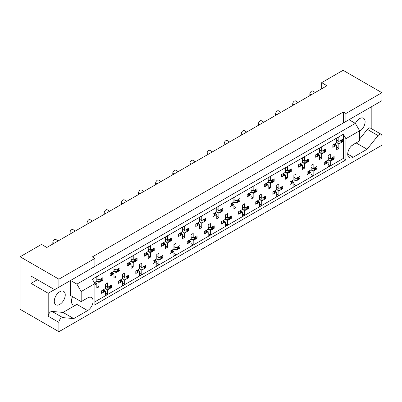 <?xml version="1.0" encoding="UTF-8"?>
<svg xmlns="http://www.w3.org/2000/svg" width="402" height="402" viewBox="0 0 402 402"><rect width="100%" height="100%" fill="white"/><g stroke="black" fill="none" stroke-linecap="round" stroke-linejoin="round"><path stroke-width="0.6" d="M92.324 267.898L343.348 122.972L343.348 111.992L92.324 256.918L94.892 258.401L58.908 279.174L58.908 287.189L54.627 289.661L31.065 276.058L31.065 283.38L48.2 293.274L48.2 316.223A3.633 2.1 -60 0 1 50.773 311.771A3.633 2.1 -60 0 1 52.054 311.429L63.034 312.409L76.903 304.404A7.754 4.477 -60 0 1 73.023 304.786A7.754 4.477 -60 0 1 72.581 296.666M48.2 316.223L58.908 322.409A3.633 2.1 -60 0 1 61.481 317.957A3.633 2.1 -60 0 1 62.767 317.61L73.742 318.59L87.611 310.585A7.754 4.477 -60 0 0 92.676 303.751A7.754 4.477 -60 0 0 91.49 297.54A7.754 4.477 -60 0 0 87.611 297.922L81.184 301.631L81.184 291.54L76.903 284.124L355.343 123.369L359.624 130.786L359.624 140.876L353.197 144.589A7.754 4.477 -60 0 0 348.132 151.418A7.754 4.477 -60 0 0 349.323 157.634A7.754 4.477 -60 0 0 353.197 157.252L367.066 149.242L378.046 135.585A3.633 2.1 -60 0 1 379.332 134.449A3.633 2.1 -60 0 1 381.146 134.268A3.633 2.1 -60 0 1 381.9 135.931L381.9 145.233L58.908 331.705L20.1 309.299L20.1 256.767L41.517 244.406L46.828 247.471L326.982 85.726L321.67 82.661L321.67 88.792M359.624 138.997L367.338 129.404A3.633 2.1 -60 0 1 368.619 128.263A3.633 2.1 -60 0 1 370.438 128.082L381.146 134.268M355.368 123.414A7.754 4.477 -60 0 1 359.624 118.62A7.754 4.477 -60 0 1 363.503 118.233A7.754 4.477 -60 0 1 364.689 124.449A7.754 4.477 -60 0 1 359.624 131.283M59.767 291.741A7.754 4.477 -60 0 1 63.642 291.355A7.754 4.477 -60 0 1 64.833 297.57A7.754 4.477 -60 0 1 59.767 304.404A7.754 4.477 -60 0 1 55.888 304.786A7.754 4.477 -60 0 1 54.702 298.575A7.754 4.477 -60 0 1 59.767 291.741M381.9 92.701L345.916 113.475L345.916 121.489L381.9 100.711L381.9 92.701L343.092 70.295L321.67 82.661M371.192 128.519L371.192 106.897M58.908 287.189L94.892 266.415L94.892 258.401M343.348 122.972L345.916 121.489M343.348 111.992L345.916 113.475M333.178 158.453L334.137 159.006L333.112 159.599M326.514 161.529L328.138 162.468L326.444 163.448M325.308 164.101L324.283 164.694L324.283 162.222L328.138 159.996L330.283 161.232L330.283 165.684L328.138 166.92L328.138 162.468M331.977 160.252L330.283 161.232M334.137 159.006L334.137 156.534L330.283 158.76L328.138 157.524M316.042 168.348L317.002 168.9L315.977 169.488M309.379 171.423L311.007 172.363L309.309 173.337M308.173 173.996L307.148 174.589L307.148 172.111L311.007 169.89L313.148 171.126L313.148 175.579L311.007 176.815L311.007 172.363M314.841 170.147L313.148 171.126M317.002 168.9L317.002 166.423L313.148 168.649L311.007 167.413M298.912 178.237L299.867 178.789L298.842 179.382M293.872 177.307L296.013 178.543L299.867 176.317L299.867 178.789M296.013 178.543L296.013 174.091L293.872 175.327L293.872 179.779L290.013 182.005L290.013 184.478L291.038 183.89M292.244 181.312L293.872 182.252L292.174 183.232M293.872 179.779L296.013 181.016L296.013 185.468L293.872 186.704L293.872 182.252M297.706 180.041L296.013 181.016M281.777 188.131L282.732 188.684L281.707 189.277M276.737 187.201L278.877 188.437L282.732 186.211L282.732 188.684M278.877 188.437L278.877 183.985L276.737 185.221L276.737 189.674L272.883 191.9L272.883 194.372L273.903 193.779M275.109 191.206L276.737 192.146L275.038 193.126M276.737 189.674L278.877 190.91L278.877 195.362L276.737 196.598L276.737 192.146M280.571 189.93L278.877 190.91M264.642 198.025L265.596 198.578L264.571 199.166M259.602 197.091L261.742 198.327L265.596 196.106L265.596 198.578M261.742 198.327L261.742 193.88L259.602 195.116L259.602 199.568L255.747 201.794L255.747 204.266L256.772 203.673M257.973 201.1L259.602 202.04L257.908 203.015M259.602 199.568L261.742 200.804L261.742 205.256L259.602 206.492L259.602 202.04M263.436 199.824L261.742 200.804M247.506 207.914L248.461 208.467L247.441 209.06M242.466 206.985L244.607 208.221L248.461 205.995L248.461 208.467M244.607 208.221L244.607 203.769L242.466 205.005L242.466 209.457L238.612 211.683L238.612 214.155L239.637 213.568M240.838 210.99L242.466 211.929L240.773 212.909M242.466 209.457L244.607 210.693L244.607 215.145L242.466 216.382L242.466 211.929M246.3 209.718L244.607 210.693M230.371 217.809L231.331 218.361L230.306 218.954M225.331 216.879L227.472 218.115L231.331 215.889L231.331 218.361M227.472 218.115L227.472 213.663L225.331 214.899L225.331 219.351L221.477 221.577L221.477 224.05L222.502 223.457M223.703 220.884L225.331 221.824L223.638 222.803M225.331 219.351L227.472 220.587L227.472 225.04L225.331 226.276L225.331 221.824M229.17 219.608L227.472 220.587M213.236 227.703L214.196 228.256L213.171 228.844M208.196 226.768L210.336 228.009L214.196 225.783L214.196 228.256M210.336 228.009L210.336 223.557L208.196 224.793L208.196 229.246L204.342 231.472L204.342 233.944L205.367 233.351M206.568 230.778L208.196 231.718L206.502 232.698M208.196 229.246L210.336 230.482L210.336 234.934L208.196 236.17L208.196 231.718M212.035 229.502L210.336 230.482M196.101 237.592L197.06 238.145L196.035 238.738M191.061 236.662L193.201 237.899L197.06 235.672L197.06 238.145M193.201 237.899L193.201 233.446L191.061 234.683L191.061 239.135L187.206 241.361L187.206 243.833L188.231 243.245M189.432 240.667L191.061 241.612L189.367 242.587M191.061 239.135L193.201 240.371L193.201 244.823L191.061 246.059L191.061 241.612M194.9 239.396L193.201 240.371M178.965 247.486L179.925 248.039L178.9 248.632M173.925 246.557L176.071 247.793L179.925 245.567L179.925 248.039M176.071 247.793L176.071 243.341L173.925 244.577L173.925 249.029L170.071 251.255L170.071 253.727L171.096 253.134M172.297 250.562L173.925 251.501L172.232 252.481M173.925 249.029L176.071 250.265L176.071 254.717L173.925 255.953L173.925 251.501M177.764 249.285L176.071 250.265M161.83 257.38L162.79 257.933L161.765 258.526M156.79 256.451L158.936 257.687L162.79 255.461L162.79 257.933M158.936 257.687L158.936 253.235L156.79 254.471L156.79 258.923L152.936 261.149L152.936 263.622L153.961 263.029M155.167 260.456L156.79 261.395L155.097 262.375M156.79 258.923L158.936 260.159L158.936 264.611L156.79 265.848L156.79 261.395M160.629 259.179L158.936 260.159M144.695 267.275L145.655 267.827L144.63 268.415M139.66 266.34L141.8 267.576L145.655 265.35L145.655 267.827M141.8 267.576L141.8 263.124L139.66 264.36L139.66 268.812L135.801 271.038L135.801 273.516L136.826 272.923M138.032 270.35L139.66 271.29L137.961 272.265M139.66 268.812L141.8 270.049L141.8 274.501L139.66 275.737L139.66 271.29M143.494 269.074L141.8 270.049M127.565 277.164L128.519 277.717L127.494 278.31M122.525 276.234L124.665 277.47L128.519 275.244L128.519 277.717M124.665 277.47L124.665 273.018L122.525 274.254L122.525 278.707L118.665 280.933L118.665 283.405L119.69 282.812M120.896 280.239L122.525 281.179L120.826 282.159M122.525 278.707L124.665 279.943L124.665 284.395L122.525 285.631L122.525 281.179M126.359 278.963L124.665 279.943M110.429 287.058L111.384 287.611L110.359 288.204M105.389 286.129L107.53 287.365L111.384 285.139L111.384 287.611M107.53 287.365L107.53 282.913L105.389 284.149L105.389 288.601L101.535 290.827L101.535 293.299L102.555 292.706M103.761 290.133L105.389 291.073L103.691 292.053M105.389 288.601L107.53 289.837L107.53 294.289L105.389 295.525L105.389 291.073M109.223 288.857L107.53 289.837M52.828 244.009L52.828 242.522A2.422 1.397 -60 0 1 54.541 239.557A2.422 1.397 -60 0 1 55.752 239.436L58.25 240.878M69.963 234.115L69.963 232.632A2.422 1.397 -60 0 1 71.677 229.663A2.422 1.397 -60 0 1 72.888 229.542L75.385 230.984M87.098 224.221L87.098 222.738A2.422 1.397 -60 0 1 88.812 219.773A2.422 1.397 -60 0 1 90.023 219.653L92.52 221.09M104.234 214.331L104.234 212.844A2.422 1.397 -60 0 1 105.947 209.879A2.422 1.397 -60 0 1 107.158 209.759L109.656 211.201M121.364 204.437L121.364 202.955A2.422 1.397 -60 0 1 123.077 199.985A2.422 1.397 -60 0 1 124.293 199.864L126.786 201.307M138.499 194.543L138.499 193.06A2.422 1.397 -60 0 1 140.213 190.091A2.422 1.397 -60 0 1 141.429 189.975L143.921 191.412M155.634 184.654L155.634 183.166A2.422 1.397 -60 0 1 157.348 180.202A2.422 1.397 -60 0 1 158.559 180.081L161.056 181.523M172.77 174.759L172.77 173.277A2.422 1.397 -60 0 1 174.483 170.307A2.422 1.397 -60 0 1 175.694 170.187L178.192 171.629M189.905 164.865L189.905 163.383A2.422 1.397 -60 0 1 191.618 160.413A2.422 1.397 -60 0 1 192.829 160.297L195.327 161.735M207.04 154.976L207.04 153.489A2.422 1.397 -60 0 1 208.754 150.524A2.422 1.397 -60 0 1 209.965 150.403L212.462 151.845M224.175 145.082L224.175 143.599A2.422 1.397 -60 0 1 225.889 140.63A2.422 1.397 -60 0 1 227.1 140.509L229.597 141.951M241.311 135.188L241.311 133.705A2.422 1.397 -60 0 1 243.024 130.735A2.422 1.397 -60 0 1 244.235 130.615L246.733 132.057M258.446 125.298L258.446 123.811A2.422 1.397 -60 0 1 260.159 120.846A2.422 1.397 -60 0 1 261.37 120.726L263.868 122.168M275.581 115.404L275.581 113.922A2.422 1.397 -60 0 1 277.295 110.952A2.422 1.397 -60 0 1 278.506 110.831L281.003 112.274M292.711 105.51L292.711 104.028A2.422 1.397 -60 0 1 294.425 101.058A2.422 1.397 -60 0 1 295.641 100.937L298.133 102.379M309.847 95.616L309.847 94.133A2.422 1.397 -60 0 1 311.56 91.169A2.422 1.397 -60 0 1 312.771 91.048L315.268 92.49M341.745 141.142L342.705 141.695L341.68 142.283M335.077 144.217L336.705 145.157L335.012 146.137M333.876 146.79L332.851 147.383L332.851 144.911L336.705 142.685L338.851 143.921L338.851 148.373L336.705 149.609L336.705 145.157M340.544 142.941L338.851 143.921M342.705 141.695L342.705 139.223L338.851 141.449L336.705 140.208M324.61 151.031L325.57 151.584L324.545 152.177M317.947 154.107L319.57 155.046L317.876 156.026M316.741 156.685L315.716 157.272L315.716 154.8L319.57 152.574L321.716 153.81L321.716 158.262L319.57 159.499L319.57 155.046M323.409 152.835L321.716 153.81M325.57 151.584L325.57 149.112L321.716 151.338L319.57 150.102M307.48 160.926L308.434 161.478L307.409 162.071M302.44 159.996L304.58 161.232L308.434 159.006L308.434 161.478M304.58 161.232L304.58 156.78L302.44 158.016L302.44 162.468L298.58 164.694L298.58 167.167L299.606 166.574M300.812 164.001L302.44 164.941L300.741 165.92M302.44 162.468L304.58 163.704L304.58 168.157L302.44 169.393L302.44 164.941M306.274 162.725L304.58 163.704M290.344 170.82L291.299 171.373L290.274 171.966M285.304 169.885L287.445 171.126L291.299 168.9L291.299 171.373M287.445 171.126L287.445 166.674L285.304 167.91L285.304 172.363L281.445 174.589L281.445 177.061L282.47 176.468M283.676 173.895L285.304 174.835L283.606 175.815M285.304 172.363L287.445 173.599L287.445 178.051L285.304 179.287L285.304 174.835M289.138 172.619L287.445 173.599M273.209 180.709L274.164 181.262L273.139 181.855M268.169 179.779L270.31 181.016L274.164 178.789L274.164 181.262M270.31 181.016L270.31 176.563L268.169 177.8L268.169 182.252L264.315 184.478L264.315 186.95L265.335 186.362M266.541 183.784L268.169 184.729L266.476 185.704M268.169 182.252L270.31 183.488L270.31 187.94L268.169 189.176L268.169 184.729M272.003 182.513L270.31 183.488M256.074 190.603L257.029 191.156L256.004 191.749M251.034 189.674L253.175 190.91L257.029 188.684L257.029 191.156M253.175 190.91L253.175 186.458L251.034 187.694L251.034 192.146L247.18 194.372L247.18 196.844L248.205 196.251M249.406 193.679L251.034 194.618L249.34 195.598M251.034 192.146L253.175 193.382L253.175 197.834L251.034 199.07L251.034 194.618M254.868 192.402L253.175 193.382M238.939 200.497L239.893 201.05L238.873 201.643M233.899 199.568L236.039 200.804L239.893 198.578L239.893 201.05M236.039 200.804L236.039 196.352L233.899 197.588L233.899 202.04L230.044 204.266L230.044 206.739L231.07 206.146M232.271 203.573L233.899 204.512L232.205 205.492M233.899 202.04L236.039 203.276L236.039 207.728L233.899 208.965L233.899 204.512M237.738 202.296L236.039 203.276M221.803 210.392L222.763 210.944L221.738 211.532M216.763 209.457L218.904 210.693L222.763 208.467L222.763 210.944M218.904 210.693L218.904 206.241L216.763 207.477L216.763 211.929L212.909 214.155L212.909 216.633L213.934 216.04M215.135 213.467L216.763 214.407L215.07 215.382M216.763 211.929L218.904 213.166L218.904 217.618L216.763 218.859L216.763 214.407M220.603 212.191L218.904 213.166M204.668 220.281L205.628 220.834L204.603 221.427M199.628 219.351L201.769 220.587L205.628 218.361L205.628 220.834M201.769 220.587L201.769 216.135L199.628 217.371L199.628 221.824L195.774 224.05L195.774 226.522L196.799 225.934M198 223.356L199.628 224.296L197.935 225.276M199.628 221.824L201.769 223.06L201.769 227.512L199.628 228.748L199.628 224.296M203.467 222.08L201.769 223.06M187.533 230.175L188.493 230.728L187.468 231.321M182.493 229.246L184.639 230.482L188.493 228.256L188.493 230.728M184.639 230.482L184.639 226.03L182.493 227.266L182.493 231.718L178.639 233.944L178.639 236.416L179.664 235.823M180.865 233.25L182.493 234.19L180.799 235.17M182.493 231.718L184.639 232.954L184.639 237.406L182.493 238.642L182.493 234.19M186.332 231.974L184.639 232.954M170.398 240.069L171.358 240.622L170.332 241.21M165.358 239.135L167.503 240.371L171.358 238.145L171.358 240.622M167.503 240.371L167.503 235.919L165.358 237.16L165.358 241.607L161.503 243.833L161.503 246.31L162.529 245.717M163.73 243.145L165.358 244.084L163.664 245.059M165.358 241.607L167.503 242.848L167.503 247.295L165.358 248.536L165.358 244.084M169.197 241.868L167.503 242.848M153.262 249.959L154.222 250.511L153.197 251.104M148.227 249.029L150.368 250.265L154.222 248.039L154.222 250.511M150.368 250.265L150.368 245.813L148.227 247.049L148.227 251.501L144.368 253.727L144.368 256.2L145.393 255.612M146.599 253.034L148.227 253.974L146.529 254.953M148.227 251.501L150.368 252.737L150.368 257.19L148.227 258.426L148.227 253.974M152.062 251.763L150.368 252.737M136.132 259.853L137.087 260.406L136.062 260.998M131.092 258.923L133.233 260.159L137.087 257.933L137.087 260.406M133.233 260.159L133.233 255.707L131.092 256.943L131.092 261.395L127.233 263.622L127.233 266.094L128.258 265.501M129.464 262.928L131.092 263.868L129.394 264.848M131.092 261.395L133.233 262.632L133.233 267.084L131.092 268.32L131.092 263.868M134.926 261.652L133.233 262.632M118.997 269.747L119.952 270.3L118.927 270.888M113.957 268.812L116.098 270.049L119.952 267.822L119.952 270.3M116.098 270.049L116.098 265.601L113.957 266.838L113.957 271.29L110.098 273.511L110.098 275.988L111.123 275.395M112.329 272.822L113.957 273.762L112.258 274.737M113.957 271.29L116.098 272.526L116.098 276.978L113.957 278.214L113.957 273.762M117.791 271.546L116.098 272.526M101.862 279.636L102.817 280.189L101.791 280.782M96.822 278.707L98.962 279.943L102.817 277.717L102.817 280.189M98.962 279.943L98.962 275.491L96.822 276.727L96.822 281.179L94.314 282.626M95.194 282.712L96.822 283.651L95.128 284.631M96.822 281.179L98.962 282.415L98.962 286.867L96.822 288.103L96.822 283.651M100.656 281.44L98.962 282.415M359.624 130.786L345.916 138.7L343.348 134.248L92.324 279.179L94.892 283.626L81.184 291.54M343.348 134.248L343.348 158.388L94.892 301.832M338.851 141.449L338.851 136.997L336.705 138.233L336.705 142.685M330.283 158.76L330.283 154.308L328.138 155.544L328.138 159.996M321.716 151.338L321.716 146.886L319.57 148.122L319.57 152.574M313.148 168.649L313.148 164.202L311.007 165.438L311.007 169.89M58.908 279.174L20.1 256.767M58.908 322.409L58.908 331.705M345.916 138.7L345.916 159.87L94.892 304.801L94.892 283.626M343.348 158.388L345.916 159.87M336.705 147.137L338.851 148.373M328.138 164.448L330.283 165.684M319.57 157.026L321.716 158.262M302.44 166.92L304.58 168.157M285.304 176.815L287.445 178.051M268.169 186.704L270.31 187.94M251.034 196.598L253.175 197.834M233.899 206.492L236.039 207.728M216.763 216.382L218.904 217.618M199.628 226.276L201.769 227.512M182.493 236.17L184.639 237.406M165.358 246.059L167.503 247.295M148.227 255.953L150.368 257.19M131.092 265.848L133.233 267.084M113.957 275.737L116.098 276.978M96.822 285.631L98.962 286.867M311.007 174.337L313.148 175.579M293.872 184.232L296.013 185.468M276.737 194.126L278.877 195.362M259.602 204.02L261.742 205.256M242.466 213.909L244.607 215.145M225.331 223.803L227.472 225.04M208.196 233.698L210.336 234.934M191.061 243.587L193.201 244.823M173.925 253.481L176.071 254.717M156.79 263.375L158.936 264.611M139.66 273.265L141.8 274.501M122.525 283.159L124.665 284.395M105.389 293.053L107.53 294.289M54.541 289.611L48.2 293.274M70.561 280.46L76.903 284.124M349.001 119.706L355.343 123.369M31.065 283.38L37.406 279.722M351.539 145.841L356.805 142.509M356.358 143.062L367.066 149.242M81.184 301.631L70.476 295.45L70.476 280.511M63.034 312.409L73.742 318.59M340.544 140.469A1.211 0.698 0 0 0 341.002 140.303L341.393 140.077A1.211 0.698 0 0 0 341.68 139.811M341.002 140.303L341.002 142.775L341.393 142.549L341.393 140.077M333.876 144.318A1.211 0.698 0 0 0 334.333 144.152L334.333 146.624L334.725 146.398L334.725 143.926A1.211 0.698 0 0 0 335.012 143.66M334.333 144.152L334.725 143.926M341.002 142.775A1.211 0.698 180 0 1 340.147 142.981L337.65 142.981L336.705 142.434M335.077 143.625L335.077 145.906A1.211 0.698 180 0 1 334.725 146.398M334.333 146.624A1.211 0.698 180 0 1 332.851 146.73M341.745 139.775L341.745 142.057A1.211 0.698 180 0 1 341.393 142.549M337.434 140.63L336.705 141.037M331.977 157.78A1.211 0.698 0 0 0 332.434 157.614L332.826 157.388A1.211 0.698 0 0 0 333.112 157.127M332.434 157.614L332.434 160.086L332.826 159.86L332.826 157.388M325.308 161.629A1.211 0.698 0 0 0 325.766 161.463L325.766 163.936L326.158 163.709L326.158 161.237A1.211 0.698 0 0 0 326.444 160.976M325.766 161.463L326.158 161.237M332.434 160.086A1.211 0.698 180 0 1 331.58 160.292L329.082 160.292L328.138 159.75M326.514 160.936L326.514 163.217A1.211 0.698 180 0 1 326.158 163.709M325.766 163.936A1.211 0.698 180 0 1 324.283 164.041M333.178 157.087L333.178 159.368A1.211 0.698 180 0 1 332.826 159.86M328.866 157.941L328.138 158.353M323.409 150.358A1.211 0.698 0 0 0 323.866 150.192L324.258 149.971A1.211 0.698 0 0 0 324.545 149.705M323.866 150.192L323.866 152.67L324.258 152.443L324.258 149.971M316.741 154.212A1.211 0.698 0 0 0 317.203 154.041L317.203 156.519L317.59 156.293L317.59 153.82A1.211 0.698 0 0 0 317.876 153.554M317.203 154.041L317.59 153.82M323.866 152.67A1.211 0.698 180 0 1 323.012 152.871L320.515 152.871L319.57 152.328M317.947 153.514L317.947 155.8A1.211 0.698 180 0 1 317.59 156.293M317.203 156.519A1.211 0.698 180 0 1 315.716 156.619M324.61 149.665L324.61 151.946A1.211 0.698 180 0 1 324.258 152.443M320.299 150.524L319.57 150.931M306.274 160.252A1.211 0.698 0 0 0 306.731 160.086L307.123 159.86A1.211 0.698 0 0 0 307.409 159.599M306.731 160.086L306.731 162.559L307.123 162.338L307.123 159.86M299.606 164.101A1.211 0.698 0 0 0 300.068 163.936L300.068 166.408L300.455 166.187L300.455 163.709A1.211 0.698 0 0 0 300.741 163.448M300.068 163.936L300.455 163.709M306.731 162.559A1.211 0.698 180 0 1 305.877 162.765L303.379 162.765L302.44 162.222M300.812 163.408L300.812 165.689A1.211 0.698 180 0 1 300.455 166.187M300.068 166.408A1.211 0.698 180 0 1 298.58 166.513M307.48 159.559L307.48 161.84A1.211 0.698 180 0 1 307.123 162.338M303.168 160.413L302.44 160.825M289.138 170.147A1.211 0.698 0 0 0 289.601 169.981L289.988 169.755A1.211 0.698 0 0 0 290.274 169.488M289.601 169.981L289.601 172.453L289.988 172.227L289.988 169.755M282.47 173.996A1.211 0.698 0 0 0 282.933 173.83L282.933 176.302L283.32 176.076L283.32 173.604A1.211 0.698 0 0 0 283.606 173.337M282.933 173.83L283.32 173.604M289.601 172.453A1.211 0.698 180 0 1 288.742 172.659L286.244 172.659L285.304 172.111M283.676 173.302L283.676 175.584A1.211 0.698 180 0 1 283.32 176.076M282.933 176.302A1.211 0.698 180 0 1 281.445 176.408M290.344 169.453L290.344 171.734A1.211 0.698 180 0 1 289.988 172.227M286.033 170.307L285.304 170.714M272.003 180.041A1.211 0.698 0 0 0 272.466 179.87L272.852 179.649A1.211 0.698 0 0 0 273.139 179.382M272.466 179.87L272.466 182.347L272.852 182.121L272.852 179.649M265.335 183.89A1.211 0.698 0 0 0 265.797 183.724L265.797 186.196L266.184 185.97L266.184 183.498A1.211 0.698 0 0 0 266.476 183.232M265.797 183.724L266.184 183.498M272.466 182.347A1.211 0.698 180 0 1 271.606 182.548L269.109 182.548L268.169 182.005M266.541 183.191L266.541 185.478A1.211 0.698 180 0 1 266.184 185.97M265.797 186.196A1.211 0.698 180 0 1 264.315 186.297M273.209 179.342L273.209 181.629A1.211 0.698 180 0 1 272.852 182.121M268.898 180.202L268.169 180.609M254.868 189.93A1.211 0.698 0 0 0 255.33 189.764L255.717 189.538A1.211 0.698 0 0 0 256.004 189.277M255.33 189.764L255.33 192.236L255.717 192.015L255.717 189.538M248.205 193.779A1.211 0.698 0 0 0 248.662 193.613L248.662 196.086L249.049 195.864L249.049 193.392A1.211 0.698 0 0 0 249.34 193.126M248.662 193.613L249.049 193.392M255.33 192.236A1.211 0.698 180 0 1 254.471 192.442L251.974 192.442L251.034 191.9M249.406 193.086L249.406 195.367A1.211 0.698 180 0 1 249.049 195.864M248.662 196.086A1.211 0.698 180 0 1 247.18 196.191M256.074 189.236L256.074 191.518A1.211 0.698 180 0 1 255.717 192.015M251.763 190.096L251.034 190.503M237.738 199.824A1.211 0.698 0 0 0 238.195 199.658L238.582 199.432A1.211 0.698 0 0 0 238.873 199.166M238.195 199.658L238.195 202.131L238.582 201.904L238.582 199.432M231.07 203.673A1.211 0.698 0 0 0 231.527 203.507L231.527 205.98L231.914 205.754L231.914 203.281A1.211 0.698 0 0 0 232.205 203.015M231.527 203.507L231.914 203.281M238.195 202.131A1.211 0.698 180 0 1 237.336 202.337L234.843 202.337L233.899 201.794M232.271 202.98L232.271 205.261A1.211 0.698 180 0 1 231.914 205.754M231.527 205.98A1.211 0.698 180 0 1 230.044 206.085M238.939 199.131L238.939 201.412A1.211 0.698 180 0 1 238.582 201.904M234.627 199.985L233.899 200.392M220.603 209.718A1.211 0.698 0 0 0 221.06 209.553L221.447 209.326A1.211 0.698 0 0 0 221.738 209.06M221.06 209.553L221.06 212.025L221.447 211.799L221.447 209.326M213.934 213.568A1.211 0.698 0 0 0 214.392 213.402L214.392 215.874L214.784 215.648L214.784 213.176A1.211 0.698 0 0 0 215.07 212.909M214.392 213.402L214.784 213.176M221.06 212.025A1.211 0.698 180 0 1 220.206 212.226L217.708 212.226L216.763 211.683M215.135 212.869L215.135 215.155A1.211 0.698 180 0 1 214.784 215.648M214.392 215.874A1.211 0.698 180 0 1 212.909 215.974M221.803 209.02L221.803 211.306A1.211 0.698 180 0 1 221.447 211.799M217.492 209.879L216.763 210.286M203.467 219.608A1.211 0.698 0 0 0 203.925 219.442L204.316 219.221A1.211 0.698 0 0 0 204.603 218.954M203.925 219.442L203.925 221.914L204.316 221.693L204.316 219.221M196.799 223.457A1.211 0.698 0 0 0 197.256 223.291L197.256 225.763L197.648 225.542L197.648 223.07A1.211 0.698 0 0 0 197.935 222.803M197.256 223.291L197.648 223.07M203.925 221.914A1.211 0.698 180 0 1 203.07 222.12L200.573 222.12L199.628 221.577M198 222.763L198 225.045A1.211 0.698 180 0 1 197.648 225.542M197.256 225.763A1.211 0.698 180 0 1 195.774 225.869M204.668 218.914L204.668 221.195A1.211 0.698 180 0 1 204.316 221.693M200.357 219.773L199.628 220.18M314.841 167.674A1.211 0.698 0 0 0 315.299 167.508L315.691 167.282A1.211 0.698 0 0 0 315.977 167.016M315.299 167.508L315.299 169.981L315.691 169.755L315.691 167.282M308.173 171.523A1.211 0.698 0 0 0 308.635 171.358L308.635 173.83L309.022 173.604L309.022 171.131A1.211 0.698 0 0 0 309.309 170.865M308.635 171.358L309.022 171.131M315.299 169.981A1.211 0.698 180 0 1 314.444 170.187L311.947 170.187L311.007 169.639M309.379 170.83L309.379 173.111A1.211 0.698 180 0 1 309.022 173.604M308.635 173.83A1.211 0.698 180 0 1 307.148 173.935M316.042 166.976L316.042 169.262A1.211 0.698 180 0 1 315.691 169.755M311.731 167.835L311.007 168.242M297.706 177.563A1.211 0.698 0 0 0 298.168 177.398L298.555 177.176A1.211 0.698 0 0 0 298.842 176.91M298.168 177.398L298.168 179.87L298.555 179.649L298.555 177.176M291.038 181.413A1.211 0.698 0 0 0 291.5 181.247L291.5 183.724L291.887 183.498L291.887 181.026A1.211 0.698 0 0 0 292.174 180.759M291.5 181.247L291.887 181.026M298.168 179.87A1.211 0.698 180 0 1 297.309 180.076L294.812 180.076L293.872 179.533M292.244 180.719L292.244 183A1.211 0.698 180 0 1 291.887 183.498M291.5 183.724A1.211 0.698 180 0 1 290.013 183.825M298.912 176.87L298.912 179.151A1.211 0.698 180 0 1 298.555 179.649M294.601 177.729L293.872 178.136M280.571 187.458A1.211 0.698 0 0 0 281.033 187.292L281.42 187.066A1.211 0.698 0 0 0 281.707 186.804M281.033 187.292L281.033 189.764L281.42 189.538L281.42 187.066M273.903 191.307A1.211 0.698 0 0 0 274.365 191.141L274.365 193.613L274.752 193.392L274.752 190.915A1.211 0.698 0 0 0 275.038 190.654M274.365 191.141L274.752 190.915M281.033 189.764A1.211 0.698 180 0 1 280.174 189.97L277.676 189.97L276.737 189.427M275.109 190.613L275.109 192.895A1.211 0.698 180 0 1 274.752 193.392M274.365 193.613A1.211 0.698 180 0 1 272.883 193.719M281.777 186.764L281.777 189.046A1.211 0.698 180 0 1 281.42 189.538M277.465 187.618L276.737 188.03M263.436 197.352A1.211 0.698 0 0 0 263.898 197.186L264.285 196.96A1.211 0.698 0 0 0 264.571 196.694M263.898 197.186L263.898 199.658L264.285 199.432L264.285 196.96M256.772 201.201A1.211 0.698 0 0 0 257.23 201.035L257.23 203.507L257.617 203.281L257.617 200.809A1.211 0.698 0 0 0 257.908 200.543M257.23 201.035L257.617 200.809M263.898 199.658A1.211 0.698 180 0 1 263.039 199.864L260.541 199.864L259.602 199.317M257.973 200.508L257.973 202.789A1.211 0.698 180 0 1 257.617 203.281M257.23 203.507A1.211 0.698 180 0 1 255.747 203.613M264.642 196.658L264.642 198.94A1.211 0.698 180 0 1 264.285 199.432M260.33 197.513L259.602 197.92M246.3 207.241A1.211 0.698 0 0 0 246.763 207.075L247.15 206.854A1.211 0.698 0 0 0 247.441 206.588M246.763 207.075L246.763 209.553L247.15 209.326L247.15 206.854M239.637 211.095A1.211 0.698 0 0 0 240.094 210.924L240.094 213.402L240.481 213.176L240.481 210.703A1.211 0.698 0 0 0 240.773 210.437M240.094 210.924L240.481 210.703M246.763 209.553A1.211 0.698 180 0 1 245.903 209.754L243.406 209.754L242.466 209.211M240.838 210.397L240.838 212.678A1.211 0.698 180 0 1 240.481 213.176M240.094 213.402A1.211 0.698 180 0 1 238.612 213.502M247.506 206.548L247.506 208.829A1.211 0.698 180 0 1 247.15 209.326M243.195 207.407L242.466 207.814M229.17 217.135A1.211 0.698 0 0 0 229.627 216.969L230.014 216.743A1.211 0.698 0 0 0 230.306 216.482M229.627 216.969L229.627 219.442L230.014 219.221L230.014 216.743M222.502 220.984A1.211 0.698 0 0 0 222.959 220.819L222.959 223.291L223.346 223.07L223.346 220.592A1.211 0.698 0 0 0 223.638 220.331M222.959 220.819L223.346 220.592M229.627 219.442A1.211 0.698 180 0 1 228.768 219.648L226.276 219.648L225.331 219.105M223.703 220.291L223.703 222.572A1.211 0.698 180 0 1 223.346 223.07M222.959 223.291A1.211 0.698 180 0 1 221.477 223.396M230.371 216.442L230.371 218.723A1.211 0.698 180 0 1 230.014 219.221M226.06 217.296L225.331 217.708M212.035 227.029A1.211 0.698 0 0 0 212.492 226.864L212.879 226.638A1.211 0.698 0 0 0 213.171 226.371M212.492 226.864L212.492 229.336L212.879 229.11L212.879 226.638M205.367 230.879A1.211 0.698 0 0 0 205.824 230.713L205.824 233.185L206.216 232.959L206.216 230.487A1.211 0.698 0 0 0 206.502 230.22M205.824 230.713L206.216 230.487M212.492 229.336A1.211 0.698 180 0 1 211.638 229.542L209.14 229.542L208.196 228.994M206.568 230.185L206.568 232.467A1.211 0.698 180 0 1 206.216 232.959M205.824 233.185A1.211 0.698 180 0 1 204.342 233.291M213.236 226.336L213.236 228.617A1.211 0.698 180 0 1 212.879 229.11M208.924 227.19L208.196 227.597M186.332 229.502A1.211 0.698 0 0 0 186.789 229.336L187.181 229.11A1.211 0.698 0 0 0 187.468 228.844M186.789 229.336L186.789 231.808L187.181 231.582L187.181 229.11M179.664 233.351A1.211 0.698 0 0 0 180.121 233.185L180.121 235.657L180.513 235.431L180.513 232.959A1.211 0.698 0 0 0 180.799 232.698M180.121 233.185L180.513 232.959M186.789 231.808A1.211 0.698 180 0 1 185.935 232.014L183.438 232.014L182.493 231.472M180.865 232.657L180.865 234.939A1.211 0.698 180 0 1 180.513 235.431M180.121 235.657A1.211 0.698 180 0 1 178.639 235.763M187.533 228.808L187.533 231.09A1.211 0.698 180 0 1 187.181 231.582M183.222 229.663L182.493 230.075M169.197 239.396A1.211 0.698 0 0 0 169.654 239.23L170.046 239.004A1.211 0.698 0 0 0 170.332 238.738M169.654 239.23L169.654 241.702L170.046 241.476L170.046 239.004M162.529 243.245A1.211 0.698 0 0 0 162.986 243.079L162.986 245.552L163.378 245.326L163.378 242.853A1.211 0.698 0 0 0 163.664 242.587M162.986 243.079L163.378 242.853M169.654 241.702A1.211 0.698 180 0 1 168.8 241.909L166.302 241.909L165.358 241.361M163.73 242.547L163.73 244.833A1.211 0.698 180 0 1 163.378 245.326M162.986 245.552A1.211 0.698 180 0 1 161.503 245.657M170.398 238.698L170.398 240.984A1.211 0.698 180 0 1 170.046 241.476M166.086 239.557L165.358 239.964M152.062 249.285A1.211 0.698 0 0 0 152.519 249.119L152.911 248.898A1.211 0.698 0 0 0 153.197 248.632M152.519 249.119L152.519 251.592L152.911 251.371L152.911 248.898M145.393 253.134A1.211 0.698 0 0 0 145.856 252.969L145.856 255.446L146.243 255.22L146.243 252.747A1.211 0.698 0 0 0 146.529 252.481M145.856 252.969L146.243 252.747M152.519 251.592A1.211 0.698 180 0 1 151.665 251.798L149.167 251.798L148.227 251.255M146.599 252.441L146.599 254.722A1.211 0.698 180 0 1 146.243 255.22M145.856 255.446A1.211 0.698 180 0 1 144.368 255.546M153.262 248.592L153.262 250.873A1.211 0.698 180 0 1 152.911 251.371M148.951 249.451L148.227 249.858M194.9 236.924A1.211 0.698 0 0 0 195.357 236.753L195.749 236.532A1.211 0.698 0 0 0 196.035 236.265M195.357 236.753L195.357 239.23L195.749 239.004L195.749 236.532M188.231 240.773A1.211 0.698 0 0 0 188.689 240.602L188.689 243.079L189.081 242.853L189.081 240.381A1.211 0.698 0 0 0 189.367 240.115M188.689 240.602L189.081 240.381M195.357 239.23A1.211 0.698 180 0 1 194.503 239.431L192.005 239.431L191.061 238.888M189.432 240.074L189.432 242.361A1.211 0.698 180 0 1 189.081 242.853M188.689 243.079A1.211 0.698 180 0 1 187.206 243.18M196.101 236.225L196.101 238.507A1.211 0.698 180 0 1 195.749 239.004M191.789 237.085L191.061 237.492M177.764 246.813A1.211 0.698 0 0 0 178.222 246.647L178.614 246.421A1.211 0.698 0 0 0 178.9 246.16M178.222 246.647L178.222 249.119L178.614 248.898L178.614 246.421M171.096 250.662A1.211 0.698 0 0 0 171.553 250.496L171.553 252.969L171.945 252.747L171.945 250.27A1.211 0.698 0 0 0 172.232 250.009M171.553 250.496L171.945 250.27M178.222 249.119A1.211 0.698 180 0 1 177.367 249.325L174.87 249.325L173.925 248.783M172.297 249.969L172.297 252.25A1.211 0.698 180 0 1 171.945 252.747M171.553 252.969A1.211 0.698 180 0 1 170.071 253.074M178.965 246.119L178.965 248.401A1.211 0.698 180 0 1 178.614 248.898M174.654 246.979L173.925 247.386M160.629 256.707A1.211 0.698 0 0 0 161.086 256.541L161.478 256.315A1.211 0.698 0 0 0 161.765 256.049M161.086 256.541L161.086 259.014L161.478 258.787L161.478 256.315M153.961 260.556A1.211 0.698 0 0 0 154.418 260.39L154.418 262.863L154.81 262.637L154.81 260.164A1.211 0.698 0 0 0 155.097 259.898M154.418 260.39L154.81 260.164M161.086 259.014A1.211 0.698 180 0 1 160.232 259.22L157.735 259.22L156.79 258.672M155.167 259.863L155.167 262.144A1.211 0.698 180 0 1 154.81 262.637M154.418 262.863A1.211 0.698 180 0 1 152.936 262.968M161.83 256.014L161.83 258.295A1.211 0.698 180 0 1 161.478 258.787M157.519 256.868L156.79 257.275M134.926 259.179A1.211 0.698 0 0 0 135.389 259.014L135.775 258.787A1.211 0.698 0 0 0 136.062 258.526M135.389 259.014L135.389 261.486L135.775 261.26L135.775 258.787M128.258 263.029A1.211 0.698 0 0 0 128.72 262.863L128.72 265.335L129.107 265.109L129.107 262.637A1.211 0.698 0 0 0 129.394 262.375M128.72 262.863L129.107 262.637M135.389 261.486A1.211 0.698 180 0 1 134.529 261.692L132.032 261.692L131.092 261.149M129.464 262.335L129.464 264.616A1.211 0.698 180 0 1 129.107 265.109M128.72 265.335A1.211 0.698 180 0 1 127.233 265.441M136.132 258.486L136.132 260.767A1.211 0.698 180 0 1 135.775 261.26M131.821 259.34L131.092 259.752M117.791 269.074A1.211 0.698 0 0 0 118.253 268.908L118.64 268.682A1.211 0.698 0 0 0 118.927 268.415M118.253 268.908L118.253 271.38L118.64 271.154L118.64 268.682M111.123 272.923A1.211 0.698 0 0 0 111.585 272.757L111.585 275.229L111.972 275.003L111.972 272.531A1.211 0.698 0 0 0 112.258 272.265M111.585 272.757L111.972 272.531M118.253 271.38A1.211 0.698 180 0 1 117.394 271.586L114.897 271.586L113.957 271.038M112.329 272.229L112.329 274.511A1.211 0.698 180 0 1 111.972 275.003M111.585 275.229A1.211 0.698 180 0 1 110.098 275.335M118.997 268.375L118.997 270.662A1.211 0.698 180 0 1 118.64 271.154M114.686 269.234L113.957 269.642M100.656 278.963A1.211 0.698 0 0 0 101.118 278.797L101.505 278.576A1.211 0.698 0 0 0 101.791 278.31M101.118 278.797L101.118 281.274L101.505 281.048L101.505 278.576M94.354 282.696A1.211 0.698 0 0 0 94.45 282.646L94.837 282.425A1.211 0.698 0 0 0 95.128 282.159M101.118 281.274A1.211 0.698 180 0 1 100.259 281.475L97.761 281.475L96.822 280.933M95.194 282.119L95.194 284.4A1.211 0.698 180 0 1 94.892 284.862M101.862 278.269L101.862 280.551A1.211 0.698 180 0 1 101.505 281.048M97.55 279.129L96.822 279.536M143.494 266.601A1.211 0.698 0 0 0 143.951 266.436L144.343 266.209A1.211 0.698 0 0 0 144.63 265.943M143.951 266.436L143.951 268.908L144.343 268.682L144.343 266.209M136.826 270.451A1.211 0.698 0 0 0 137.288 270.285L137.288 272.757L137.675 272.531L137.675 270.059A1.211 0.698 0 0 0 137.961 269.792M137.288 270.285L137.675 270.059M143.951 268.908A1.211 0.698 180 0 1 143.097 269.109L140.599 269.109L139.66 268.566M138.032 269.752L138.032 272.038A1.211 0.698 180 0 1 137.675 272.531M137.288 272.757A1.211 0.698 180 0 1 135.801 272.857M144.695 265.903L144.695 268.189A1.211 0.698 180 0 1 144.343 268.682M140.383 266.762L139.66 267.169M126.359 276.491A1.211 0.698 0 0 0 126.821 276.325L127.208 276.099A1.211 0.698 0 0 0 127.494 275.837M126.821 276.325L126.821 278.797L127.208 278.576L127.208 276.099M119.69 280.34A1.211 0.698 0 0 0 120.153 280.174L120.153 282.646L120.54 282.425L120.54 279.953A1.211 0.698 0 0 0 120.826 279.686M120.153 280.174L120.54 279.953M126.821 278.797A1.211 0.698 180 0 1 125.962 279.003L123.464 279.003L122.525 278.46M120.896 279.646L120.896 281.928A1.211 0.698 180 0 1 120.54 282.425M120.153 282.646A1.211 0.698 180 0 1 118.665 282.752M127.565 275.797L127.565 278.078A1.211 0.698 180 0 1 127.208 278.576M123.253 276.656L122.525 277.063M109.223 286.385A1.211 0.698 0 0 0 109.686 286.219L110.073 285.993A1.211 0.698 0 0 0 110.359 285.727M109.686 286.219L109.686 288.691L110.073 288.465L110.073 285.993M102.555 290.234A1.211 0.698 0 0 0 103.018 290.068L103.018 292.54L103.404 292.314L103.404 289.842A1.211 0.698 0 0 0 103.691 289.576M103.018 290.068L103.404 289.842M109.686 288.691A1.211 0.698 180 0 1 108.826 288.897L106.329 288.897L105.389 288.355M103.761 289.541L103.761 291.822A1.211 0.698 180 0 1 103.404 292.314M103.018 292.54A1.211 0.698 180 0 1 101.535 292.646M110.429 285.691L110.429 287.973A1.211 0.698 180 0 1 110.073 288.465M106.118 286.546L105.389 286.958M52.054 311.429L62.767 317.61M76.903 304.404L87.611 310.585M347.715 154.087L353.197 157.252M311.133 94.877L309.847 94.133M293.998 104.771L292.711 104.028M276.862 114.66L275.581 113.922M259.727 124.555L258.446 123.811M242.597 134.449L241.311 133.705M225.462 144.338L224.175 143.599M208.326 154.232L207.04 153.489M191.191 164.127L189.905 163.383M174.056 174.016L172.77 173.277M156.921 183.91L155.634 183.166M139.785 193.804L138.499 193.06M122.65 203.693L121.364 202.955M105.515 213.588L104.234 212.844M88.38 223.482L87.098 222.738M71.249 233.371L69.963 232.632M54.114 243.265L52.828 242.522M367.338 129.404L378.046 135.585M336.866 140.956L336.866 142.529M340.147 142.981L340.147 140.695M328.298 158.272L328.298 159.84M331.58 160.292L331.58 158.011M319.731 150.85L319.731 152.418M323.012 152.871L323.012 150.589M302.595 160.745L302.595 162.313M305.877 162.765L305.877 160.483M285.46 170.639L285.46 172.207M288.742 172.659L288.742 170.378M268.325 180.528L268.325 182.096M271.606 182.548L271.606 180.267M251.195 190.422L251.195 191.99M254.471 192.442L254.471 190.161M234.059 200.317L234.059 201.884M237.336 202.337L237.336 200.055M216.924 210.206L216.924 211.774M220.206 212.226L220.206 209.944M199.789 220.1L199.789 221.668M203.07 222.12L203.07 219.839M311.163 168.162L311.163 169.734M314.444 170.187L314.444 167.9M294.028 178.056L294.028 179.624M297.309 180.076L297.309 177.795M276.893 187.95L276.893 189.518M280.174 189.97L280.174 187.689M259.762 197.839L259.762 199.412M263.039 199.864L263.039 197.578M242.627 207.733L242.627 209.301M245.903 209.754L245.903 207.472M225.492 217.628L225.492 219.196M228.768 219.648L228.768 217.366M208.357 227.522L208.357 229.09M211.638 229.542L211.638 227.261M182.654 229.994L182.654 231.562M185.935 232.014L185.935 229.733M165.518 239.883L165.518 241.456M168.8 241.909L168.8 239.622M148.383 249.778L148.383 251.345M151.665 251.798L151.665 249.516M191.221 237.411L191.221 238.979M194.503 239.431L194.503 237.15M174.086 247.305L174.086 248.873M177.367 249.325L177.367 247.044M156.951 257.2L156.951 258.767M160.232 259.22L160.232 256.938M131.248 259.672L131.248 261.24M134.529 261.692L134.529 259.411M114.113 269.561L114.113 271.134M117.394 271.586L117.394 269.3M94.837 283.531L94.837 282.425M96.977 279.455L96.977 281.023M100.259 281.475L100.259 279.194M139.816 267.089L139.816 268.657M143.097 269.109L143.097 266.827M122.68 276.983L122.68 278.551M125.962 279.003L125.962 276.722M105.545 286.877L105.545 288.445M108.826 288.897L108.826 286.616"/></g></svg>
